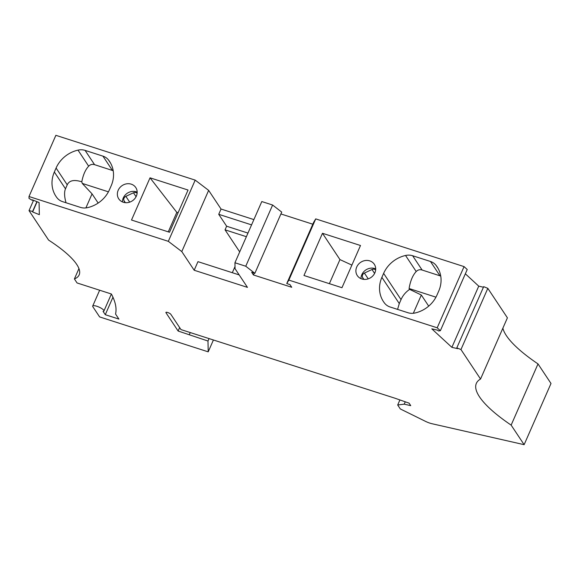 <?xml version="1.0" encoding="UTF-8"?>
<svg xmlns="http://www.w3.org/2000/svg" width="580" height="580" viewBox="0 0 580 580"><rect width="100%" height="100%" fill="white"/><g stroke="black" fill="none" stroke-linecap="round" stroke-linejoin="round"><path stroke-width="0.87" d="M166.184 312.257L165.974 312.736A2.726 0.703 23.7 0 1 165.916 312.62A2.726 0.703 23.7 0 1 165.902 312.417A2.726 0.703 23.7 0 1 168.2 312.678A2.726 0.703 23.7 0 1 170.817 314.295L180.975 329.585L394.908 398.192L409.081 403.143L410.741 405.652L404.224 404.166L397.691 405L400.316 408.943L425.343 421.283A9.128 2.342 -156.3 0 0 431.948 423.712L524.132 444.679L511.139 425.118A115.833 29.768 -156.3 0 1 479.5 396.822A115.833 29.768 -156.3 0 1 476.354 383.358A115.833 29.768 -156.3 0 1 480.545 379.037L460.962 349.544L456.808 347.869L457.671 348.667L451.878 347.348L431.796 328.845L437.596 330.165L438.458 330.962L440.358 330.723L437.197 327.801L288.855 280.096L286.759 283.569L289.957 284.599L291.733 287.281L253.438 274.964L251.662 272.281L254.859 273.31L245.753 266.235L234.936 262.755L235.06 268.707L247.464 287.375L194.184 270.244L181.786 251.575L168.323 241.331L29 196.518L29.044 198.432L32.378 200.361L32.371 199.839L39.085 202.543L39.346 214.665L32.625 211.961L32.618 211.439L29.029 210.62L48.604 240.098A89.944 23.113 -156.3 0 1 76.727 264.422A89.944 23.113 -156.3 0 1 79.17 274.869A89.944 23.113 -156.3 0 1 74.4 278.944L77.06 282.953L111.382 293.995A248.175 63.785 -156.3 0 1 116.007 308.886A248.175 63.785 -156.3 0 1 115.55 314.026L118.9 319.08L105.277 314.701L103.066 311.366A6.134 1.573 -156.3 0 0 103.936 310.981A6.134 1.573 -156.3 0 0 103.769 310.271A6.134 1.573 -156.3 0 0 97.882 306.632A6.134 1.573 -156.3 0 0 92.706 306.051A6.134 1.573 -156.3 0 0 92.872 306.762L99.608 316.912L208.206 351.842L207.981 341.025L178.125 331.028L179.641 327.577M375.659 269.968A3.408 3.059 -33.6 0 0 372.005 269.504L364.392 273.071A3.408 3.059 -33.6 0 0 362.522 277.334L363.37 279.321M136.068 196.7L133.472 192.785A3.408 3.059 146.4 0 1 137.119 193.249M456.808 347.869L483.676 286.665L487.823 288.34L507.413 317.833L480.545 379.037M502.875 328.171A115.833 29.768 -156.3 0 0 506.362 335.617A115.833 29.768 -156.3 0 0 538.008 363.914L511.139 425.118M165.974 312.736L178.125 331.028M322.48 233.283L360.492 245.507L341.961 287.716L303.956 275.493L322.48 233.283L339.945 259.586L329.375 283.663M538.008 363.914L551 383.482L524.132 444.679M29 196.518L55.868 135.321L195.192 180.126L208.648 190.37L221.045 209.039L253.88 219.602M221.045 209.039L218.732 214.317L226.635 226.222L247.964 233.08M251.561 224.881L218.732 214.317M437.197 327.801L464.058 266.604L467.226 269.519L440.358 330.723M487.823 288.34L460.962 349.544M232.319 272.702L235.016 266.546M246.377 236.698L225.047 229.839L239.7 251.901M226.635 226.222L225.047 229.839M465.341 273.803L478.739 286.143L451.878 347.348M478.739 286.143L483.437 287.216M351.893 265.103L339.945 259.586M254.859 273.31L281.72 212.106L272.622 205.03L261.805 201.55L234.936 262.755M280.909 213.955L312.808 224.213M286.759 283.569L313.62 222.372L315.723 218.892L288.855 280.096M464.058 266.604L315.723 218.892M78.938 268.598L74.4 278.944M33.553 200.31L29.029 210.62M36.902 201.666L32.618 211.439M37.105 201.746L32.625 211.961M32.574 199.919L32.378 200.361M168.323 241.331L195.192 180.126M113.201 170.716L94.576 164.676C92.314 163.981 90.342 164.481 88.667 166.192L78.003 150.133A13.63 12.231 146.4 0 1 85.093 150.394L102.928 156.136A13.63 12.231 -33.6 0 1 108.467 159.935A28.956 25.984 -33.6 0 1 109.576 161.465A28.956 25.984 -33.6 0 1 111.186 185.76L109.439 189.74A28.956 25.984 -33.6 0 1 87.522 207.647A13.63 12.231 146.4 0 1 80.431 207.386L62.596 201.651A13.63 12.231 -33.6 0 1 57.057 197.852A28.956 25.984 146.4 0 1 55.948 196.315A28.956 25.984 146.4 0 1 54.346 172.021L56.086 168.041L67.236 184.832C69.274 180.409 74.131 179.401 81.794 181.823L82.251 183.41L108.416 191.828M78.003 150.133A28.956 25.984 -33.6 0 0 56.086 168.041M169.519 232.254L131.508 220.03L150.039 177.821L188.05 190.044L169.519 232.254M123.293 202.246A10.223 9.171 146.4 0 1 118.748 198.853A10.223 9.171 146.4 0 1 119.828 187.659A10.223 9.171 146.4 0 1 131.232 184.157A10.223 9.171 146.4 0 1 135.778 187.55A10.223 9.171 146.4 0 1 134.698 198.751A10.223 9.171 146.4 0 1 123.293 202.246M98.158 203.058L92.053 193.872L82.251 183.41M88.667 166.192C85.419 169.635 83.128 174.848 81.794 181.823M54.346 172.021L65.489 188.812L67.236 184.832M65.489 188.812C64.133 191.965 64.315 196.613 66.026 202.754M85.891 207.915L92.053 193.872M178.161 212.57L176.82 212.381L150.039 177.821M176.82 212.381L168.272 231.855M122.445 201.927A10.223 9.171 146.4 0 1 136.329 191.835A10.223 9.171 146.4 0 1 137.17 192.154M133.472 192.785L125.853 196.352A3.408 3.059 -33.6 0 0 123.982 200.615L124.831 202.601M208.648 190.37L181.786 251.575M239.185 274.913L197.954 261.652L194.184 270.244M272.622 205.03L245.753 266.235M254.25 273.115L253.438 274.964M412.626 255.737A13.63 12.231 146.4 0 0 405.543 255.475A28.956 25.984 146.4 0 0 383.626 273.383L381.879 277.363A28.956 25.984 146.4 0 0 383.482 301.658A28.956 25.984 146.4 0 0 384.598 303.195A13.63 12.231 -33.6 0 0 390.13 306.994L407.965 312.729A13.63 12.231 146.4 0 0 415.055 312.99A28.956 25.984 -33.6 0 0 436.972 295.082L438.719 291.102A28.956 25.984 146.4 0 0 437.11 266.807A28.956 25.984 146.4 0 0 436 265.277A13.63 12.231 -33.6 0 0 430.462 261.478L412.626 255.737L422.117 270.026L440.735 276.058M361.826 278.965A10.223 9.171 -33.6 0 0 373.23 275.464A10.223 9.171 -33.6 0 0 374.31 264.27A10.223 9.171 -33.6 0 0 369.772 260.877A10.223 9.171 -33.6 0 0 358.368 264.379A10.223 9.171 -33.6 0 0 357.287 275.572A10.223 9.171 -33.6 0 0 361.826 278.965M381.879 277.363L399.286 303.579L397.575 309.387M399.286 303.579L401.034 299.606C402.897 295.423 405.768 292.008 409.647 289.369L409.088 288.528L435.957 297.17M428.7 306.124L421.334 295.024L409.647 289.369M413.322 313.272L421.334 295.024M409.088 288.528C410.364 280.887 412.735 275.224 416.201 271.534C417.883 269.823 419.848 269.323 422.117 270.026M375.709 268.873A10.223 9.171 -33.6 0 0 374.868 268.555A10.223 9.171 -33.6 0 0 360.985 278.646M213.404 340.01L208.206 351.842M105.277 314.701L112.955 297.207M399.91 399.939L397.691 405M405.253 401.81L404.224 404.166M190.233 332.558L189.326 334.631M209.039 338.611L207.981 341.025M374.608 273.419L372.005 269.504M108.467 159.935L110.562 163.089M102.928 156.136L112.411 170.418M94.576 164.676L85.093 150.394M125.345 202.667L123.982 200.615M129.695 202.137L125.853 196.352M383.626 273.383L401.034 299.606M405.543 255.475L416.201 271.534M439.952 275.761L430.462 261.478M438.096 268.431L436 265.277M368.235 278.857L364.392 273.071M363.877 279.386L362.522 277.334M92.706 306.051L99.651 290.225M103.936 310.981L111.389 294.002"/></g></svg>
